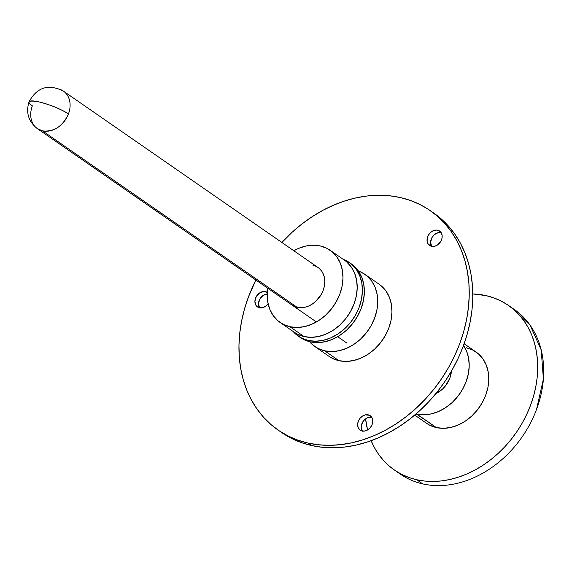 <?xml version="1.0" encoding="UTF-8"?>
<svg xmlns="http://www.w3.org/2000/svg" width="572" height="572" viewBox="0 0 572 572"><rect width="100%" height="100%" fill="white"/><g stroke="black" fill="none" stroke-linecap="round" stroke-linejoin="round"><path stroke-width="0.86" d="M368.232 414.843A8.78 6.921 124.7 0 1 370.206 415.694A8.78 6.921 124.7 0 1 371.593 425.704A8.78 6.921 124.7 0 1 362.162 430.995L365.05 430.973L367.96 429.729L370.449 427.448L372.143 424.474L372.772 421.264L372.258 418.311L369.533 415.301L365.351 414.857L362.441 416.101L359.952 418.382L358.258 421.357L357.629 424.567L358.143 427.527L359.738 429.779L362.162 430.995A8.78 6.921 124.7 0 1 360.196 430.137A8.78 6.921 124.7 0 1 358.808 420.134A8.78 6.921 124.7 0 1 368.232 414.843L371.693 417.238L368.232 414.843M437.644 230.18A8.78 6.921 124.7 0 1 439.611 231.038A8.78 6.921 124.7 0 1 440.998 241.041A8.78 6.921 124.7 0 1 431.574 246.332L434.463 246.317L437.373 245.073L440.826 241.363L442.006 238.217L442.063 235.071L440.991 232.411L438.938 230.645L436.229 230.03L433.276 230.673L430.523 232.475L428.392 235.149L427.205 238.302L427.148 241.448L428.228 244.108L431.574 246.332A8.78 6.921 124.7 0 1 429.608 245.481A8.78 6.921 124.7 0 1 428.213 235.471A8.78 6.921 124.7 0 1 437.644 230.18L441.105 232.582L437.644 230.18M265.508 291.62A8.78 6.921 124.7 0 1 267.331 292.378L264.092 291.47L259.709 292.878L256.256 296.589L254.897 301.344L256.092 305.541L259.438 307.772L263.806 307.278L266.559 305.477L268.096 303.725A8.78 6.921 124.7 0 1 259.438 307.772A8.78 6.921 124.7 0 1 257.471 306.914A8.78 6.921 124.7 0 1 256.084 296.911A8.78 6.921 124.7 0 1 265.508 291.62L267.303 292.864L265.508 291.62M278.056 430.037L281.61 432.496A133.512 105.205 -55.3 0 0 311.504 445.517L307.95 443.057A133.512 105.205 124.7 0 1 278.056 430.037A133.512 105.205 124.7 0 1 255.884 280.03L248.591 296.575L244.573 308.723L241.613 320.978L239.739 333.233L238.96 345.359L239.296 357.25L240.733 368.776L243.264 379.837L246.861 390.326L251.494 400.143L257.114 409.187L263.663 417.381L271.085 424.638L279.308 430.888L288.252 436.071L297.833 440.14L307.95 443.057L311.504 445.517A133.512 105.205 -55.3 0 0 454.797 365.072A133.512 105.205 -55.3 0 0 433.683 213.013L430.13 210.546A133.512 105.205 124.7 0 1 451.244 362.612A133.512 105.205 124.7 0 1 307.95 443.057L318.511 444.787L329.415 445.323L340.562 444.651L351.837 442.785L363.134 439.739L374.338 435.542L385.356 430.237L396.067 423.866L406.377 416.502L416.18 408.215L425.389 399.077L433.905 389.182L441.656 378.621L448.57 367.503L454.568 355.927L459.595 344.008L463.613 331.86L466.573 319.598L468.447 307.35L469.226 295.223L468.89 283.333L467.453 271.807L464.922 260.739L461.325 250.25L456.692 240.433L451.079 231.388L444.523 223.202L437.101 215.944L428.878 209.695L419.934 204.511L410.36 200.443L400.236 197.526A133.512 105.205 124.7 0 1 430.13 210.546M281.896 242.485A133.512 105.205 124.7 0 1 400.236 197.526L389.675 195.788L378.771 195.259L367.624 195.924L356.349 197.79L345.059 200.843L333.848 205.041L322.83 210.346L312.119 216.709L301.809 224.074L292.006 232.368L281.896 242.485M282.868 433.347L291.806 438.531L301.387 442.606L311.504 445.517L322.072 447.254L332.975 447.79L344.115 447.118L355.391 445.252L366.688 442.206L377.899 438.009L388.91 432.697L399.621 426.333L409.931 418.969L419.734 410.675L428.943 401.544L437.466 391.641L445.216 381.088L452.123 369.962L458.122 358.387L463.156 346.468L467.167 334.32L470.127 322.065L472.007 309.81L472.779 297.683L472.451 285.8L471.006 274.267L468.475 263.206L464.879 252.717L460.253 242.9L454.633 233.855L448.076 225.661L440.654 218.411L433.633 212.977M362.376 431.231L361.182 427.027L362.541 422.272L364.671 419.598L367.424 417.796L371.793 417.303M431.781 246.568L430.587 242.371L431.946 237.616L434.077 234.935L436.829 233.14L441.198 232.647M259.645 308.008L258.451 303.811L259.81 299.056L263.27 295.345L267.653 293.937M267.253 293.944A8.78 6.921 -55.3 0 0 259.781 299.113A8.78 6.921 -55.3 0 0 259.495 307.786M441.141 232.632A8.78 6.921 -55.3 0 0 432.475 236.779A8.78 6.921 -55.3 0 0 431.631 246.346M371.728 417.288A8.78 6.921 -55.3 0 0 363.07 421.435A8.78 6.921 -55.3 0 0 362.226 431.009M298.262 336.107L300.221 337.466A44.795 35.3 -55.3 0 0 310.253 341.834L308.294 340.476A44.795 35.3 124.7 0 1 298.262 336.107A44.795 35.3 124.7 0 1 293.05 331.424L295.924 334.298L301.687 338.131L308.294 340.476L310.253 341.834L317.453 342.592L324.975 341.741L332.525 339.31L339.818 335.392L346.568 330.144L352.516 323.759L357.436 316.48L361.132 308.601L363.47 300.407L364.364 292.228L363.771 284.37L361.711 277.141L358.272 270.813L353.582 265.63L350.25 263.163M300.085 337.373L303.646 339.489L310.253 341.834A44.795 35.3 -55.3 0 0 358.329 314.843A44.795 35.3 -55.3 0 0 351.244 263.821L349.292 262.462A44.795 35.3 124.7 0 1 356.37 313.485A44.795 35.3 124.7 0 1 308.294 340.476L315.501 341.241L323.023 340.39L330.573 337.959L337.859 334.041L344.609 328.786L350.557 322.401L355.477 315.129L359.18 307.243L361.518 299.056L362.405 290.876L361.811 283.018L359.759 275.783L356.32 269.455L351.63 264.278L345.867 260.439L343.071 259.223A44.795 35.3 124.7 0 1 349.292 262.462M316.402 321.957L37.402 128.65L42.514 130.881L297.218 307.35L42.514 130.881C53.94 132.096 62.591 126.448 68.454 113.935A22.837 17.997 -55.3 0 0 63.413 91.105A22.837 17.997 124.7 0 1 68.454 113.935A22.837 17.997 124.7 0 1 42.514 130.881A22.837 17.997 124.7 0 1 37.402 128.65A22.837 17.997 124.7 0 1 32.361 105.82A22.837 4.276 20.6 0 1 29.029 101.845A22.837 4.276 20.6 0 1 38.846 101.873A22.837 4.276 20.6 0 1 68.454 113.935C60.36 108.83 50.493 104.812 38.846 101.873L29.029 101.845C36.973 87.201 48.434 83.626 63.413 91.105A22.837 17.997 124.7 0 0 58.301 88.882M414.721 415.086L426.641 423.344A43.393 34.191 -55.3 0 0 436.357 427.577L416.795 414.021A43.393 34.191 124.7 0 1 416.144 413.871L436.357 427.577L443.329 428.314L450.614 427.484L457.929 425.132L464.993 421.335L471.528 416.252L477.291 410.067L482.053 403.017L485.642 395.381L487.909 387.451L488.767 379.529L488.195 371.914L486.2 364.915L482.868 358.78L478.328 353.761L472.751 350.05L466.352 347.776M394.322 469.984L400.321 474.138A100.136 78.907 -55.3 0 0 422.744 483.905L416.745 479.751A100.136 78.907 124.7 0 1 394.322 469.984A100.136 78.907 124.7 0 1 371.121 440.683M367.596 429.958A100.136 78.907 124.7 0 1 365.579 418.854L367.596 429.958M370.928 440.204L374.403 447.569L378.614 454.354L383.526 460.496L389.096 465.937L395.266 470.62L401.973 474.51L409.152 477.563L416.745 479.751L424.667 481.052L432.847 481.452L441.205 480.952L449.656 479.55L458.129 477.262L466.537 474.116L474.796 470.134L482.832 465.358L490.561 459.838L497.919 453.617L504.819 446.768L511.211 439.346L517.024 431.424L522.207 423.087L526.705 414.4L530.48 405.462L533.49 396.353L535.714 387.158L537.115 377.97L537.701 368.876L537.451 359.96L536.372 351.308L534.47 343.014L531.774 335.149L528.299 327.785L524.088 320.999L519.176 314.857L513.606 309.416L507.443 304.733L500.729 300.843L493.55 297.79L485.957 295.602L472.794 293.937A100.136 78.907 124.7 0 1 485.957 295.602A100.136 78.907 124.7 0 1 508.379 305.369A100.136 78.907 124.7 0 1 524.209 419.419A100.136 78.907 124.7 0 1 416.745 479.751L422.744 483.905A100.136 78.907 124.7 0 1 397.383 471.971M511.318 307.536L530.115 325.196L541.205 349.928L543.4 379.1L536.479 409.616A100.136 78.907 124.7 0 1 422.744 483.905A100.136 78.907 -55.3 0 0 536.479 409.616A100.136 78.907 -55.3 0 0 514.378 309.523L508.379 305.369M435.935 393.536A22.837 17.997 -55.3 0 0 451.422 371.185L449.842 378.185L445.445 385.907L442.413 389.167L435.935 393.536M426.512 423.251L429.951 425.303L436.357 427.577A43.393 34.191 -55.3 0 0 482.925 401.43A43.393 34.191 -55.3 0 0 476.061 352.009L464.149 343.751M463.506 345.517A43.393 34.191 124.7 0 1 460.131 393.257A43.393 34.191 124.7 0 1 416.795 414.021L423.773 414.757L431.059 413.935L438.374 411.583L445.438 407.786L451.973 402.702L457.736 396.518L462.498 389.468L466.08 381.831L468.346 373.902L469.212 365.98L468.632 358.365L466.645 351.365L463.313 345.231M324.689 350.815A43.915 34.606 124.7 0 1 314.857 346.532A43.915 34.606 124.7 0 1 309.495 341.648L312.562 344.759L318.211 348.52L324.689 350.815L338.917 360.675L324.689 350.815L331.753 351.565L339.125 350.729L346.532 348.348L353.675 344.508L360.296 339.36L366.123 333.097L370.949 325.961L374.574 318.239L376.869 310.21L377.742 302.188L377.155 294.487L375.139 287.394L371.771 281.188L367.174 276.112L361.525 272.351L358.422 271.028A43.915 34.606 124.7 0 1 364.879 274.338A43.915 34.606 124.7 0 1 371.829 324.353A43.915 34.606 124.7 0 1 324.689 350.815M314.857 346.532L329.079 356.392A43.915 34.606 -55.3 0 0 338.917 360.675L332.432 358.372L328.95 356.299M381.395 285.964L385.993 291.048L389.368 297.254L391.384 304.34L391.963 312.04L391.091 320.063L388.796 328.092L385.171 335.821L380.351 342.95L374.517 349.213L367.903 354.361L360.753 358.201L353.353 360.582L345.974 361.418L338.917 360.675A43.915 34.606 -55.3 0 0 386.05 334.212A43.915 34.606 -55.3 0 0 379.107 284.191L364.879 274.338M312.998 265.351A22.837 17.997 124.7 0 1 318.118 267.582A22.837 17.997 124.7 0 1 321.729 293.593A22.837 17.997 124.7 0 1 297.218 307.35L300.886 307.736L304.726 307.307L308.573 306.063L312.291 304.068L315.73 301.394L321.271 294.423L323.159 290.404L324.345 286.236L324.803 282.06L324.496 278.056L323.452 274.367L321.7 271.142L319.305 268.504M289.933 326.734A43.915 34.606 124.7 0 1 280.094 322.451A43.915 34.606 124.7 0 1 267.803 288.288L267.238 294.594L267.818 302.302L269.834 309.388L273.209 315.594L277.806 320.678L283.447 324.438L289.933 326.734L304.154 336.586L289.933 326.734L296.99 327.477L304.368 326.648L311.769 324.26L318.919 320.42L325.532 315.272L331.367 309.009L336.186 301.88L339.811 294.151L342.106 286.122L342.978 278.106L342.399 270.399L340.383 263.313L337.008 257.107L332.411 252.023L326.769 248.262L320.291 245.967A43.915 34.606 124.7 0 1 330.123 250.25A43.915 34.606 124.7 0 1 337.065 300.271A43.915 34.606 124.7 0 1 289.933 326.734M293.815 250.743A43.915 34.606 124.7 0 1 320.291 245.967L313.227 245.224L305.848 246.053L298.448 248.441L293.815 250.743M280.094 322.451L294.323 332.303A43.915 34.606 -55.3 0 0 304.154 336.586L297.676 334.291L294.187 332.218M346.639 261.883L351.237 266.96L354.604 273.166L356.621 280.259L357.207 287.959L356.335 295.981L354.039 304.011L350.407 311.733L345.588 318.869L339.754 325.132L333.14 330.28L325.99 334.12L318.59 336.5L311.218 337.337L304.154 336.586A43.915 34.606 -55.3 0 0 351.287 310.124A43.915 34.606 -55.3 0 0 344.344 260.103L330.123 250.25M292.035 305.076L297.218 307.35A22.837 17.997 124.7 0 1 292.099 305.126M346.997 343.157L337.687 336.708M318.118 267.582L63.413 91.105M37.402 128.65C28.493 121.593 25.697 112.655 29.029 101.845"/></g></svg>
